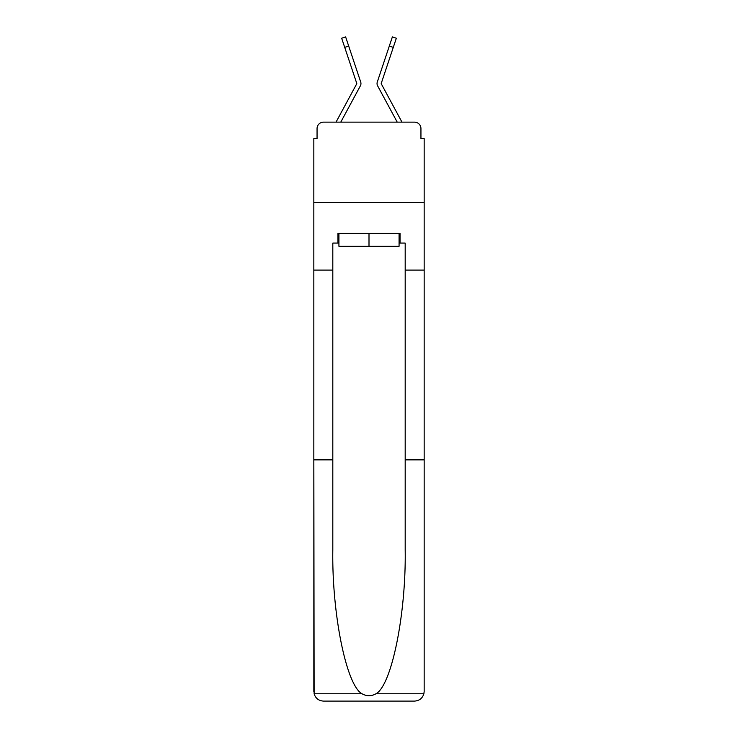 <?xml version="1.0" encoding="UTF-8"?>
<svg xmlns="http://www.w3.org/2000/svg" width="738" height="738" viewBox="0 0 738 738"><rect width="100%" height="100%" fill="white"/><g stroke="black" fill="none" stroke-linecap="round" stroke-linejoin="round"><path stroke-width="1.11" d="M317.054 128.569L317.054 138.541L317.054 128.569A6.43 6.43 0 0 1 323.484 122.139L336.085 122.139A16.079 16.079 0 0 1 336.676 120.931L356.703 83.846A0.646 0.646 0 0 0 356.74 83.339L341.657 38.228L345.624 36.9L348.687 46.051L344.72 47.38M399.074 243.079L400.042 243.079L400.042 233.429L337.958 233.429L337.958 243.079L332.81 243.079L332.81 549.838C331.814 613.758 346.334 685.362 361.998 693.766C366.657 696.358 371.325 696.358 376.002 693.766C391.666 685.362 406.186 613.758 405.19 549.838L405.19 459.866L424.166 459.866L424.166 691.451L424.166 138.541L420.946 138.541L420.946 128.569A6.43 6.43 0 0 0 414.516 122.139L323.484 122.139M332.81 270.09L313.834 270.09L313.834 202.544L424.166 202.544L313.834 202.544L313.834 138.541L317.054 138.541M355.947 94.04L340.771 122.139L355.947 94.04L340.771 122.139L355.947 94.04L340.771 122.139L355.947 94.04L340.771 122.139L355.947 94.04L340.771 122.139L355.947 94.04L340.771 122.139L355.947 94.04L340.771 122.139L355.947 94.04L340.771 122.139L343.908 122.139M394.092 122.139L397.228 122.139L382.053 94.04M397.228 122.139L377.616 85.829A4.825 4.825 0 0 1 377.293 82.01L392.376 36.9L396.343 38.228L381.26 83.339A0.646 0.646 0 0 0 381.223 83.542A0.646 0.646 0 0 1 381.26 83.339A0.646 0.646 0 0 0 381.223 83.542A0.646 0.646 0 0 1 381.26 83.339A0.646 0.646 0 0 0 381.223 83.542A0.646 0.646 0 0 1 381.26 83.339A0.646 0.646 0 0 0 381.223 83.542A0.646 0.646 0 0 1 381.26 83.339A0.646 0.646 0 0 0 381.223 83.542A0.646 0.646 0 0 1 381.26 83.339A0.646 0.646 0 0 0 381.223 83.542A0.646 0.646 0 0 1 381.26 83.339A0.646 0.646 0 0 0 381.223 83.542A0.646 0.646 0 0 1 381.26 83.339A0.646 0.646 0 0 0 381.223 83.542A0.646 0.646 0 0 1 381.26 83.339A0.646 0.646 0 0 0 381.297 83.846A0.646 0.646 0 0 1 381.223 83.542A0.646 0.646 0 0 0 381.297 83.846A0.646 0.646 0 0 1 381.223 83.542A0.646 0.646 0 0 0 381.297 83.846A0.646 0.646 0 0 1 381.223 83.542A0.646 0.646 0 0 0 381.297 83.846A0.646 0.646 0 0 1 381.223 83.542A0.646 0.646 0 0 0 381.297 83.846A0.646 0.646 0 0 1 381.223 83.542A0.646 0.646 0 0 0 381.297 83.846A0.646 0.646 0 0 1 381.223 83.542A0.646 0.646 0 0 0 381.297 83.846A0.646 0.646 0 0 1 381.223 83.542A0.646 0.646 0 0 0 381.297 83.846A0.646 0.646 0 0 1 381.223 83.542A0.646 0.646 0 0 0 381.297 83.846A0.646 0.646 0 0 1 381.223 83.542A0.646 0.646 0 0 0 381.297 83.846A0.646 0.646 0 0 1 381.223 83.542A0.646 0.646 0 0 0 381.297 83.846A0.646 0.646 0 0 1 381.223 83.542A0.646 0.646 0 0 0 381.297 83.846A0.646 0.646 0 0 1 381.223 83.542A0.646 0.646 0 0 0 381.297 83.846A0.646 0.646 0 0 1 381.223 83.542A0.646 0.646 0 0 0 381.297 83.846A0.646 0.646 0 0 1 381.223 83.542A0.646 0.646 0 0 0 381.297 83.846A0.646 0.646 0 0 1 381.223 83.542A0.646 0.646 0 0 0 381.297 83.846L401.324 120.931A16.079 16.079 0 0 1 401.915 122.139L414.516 122.139M420.946 138.541L420.946 128.569M356.703 83.846A0.646 0.646 0 0 0 356.74 83.339A0.646 0.646 0 0 1 356.777 83.542A0.646 0.646 0 0 0 356.74 83.339A0.646 0.646 0 0 1 356.777 83.542A0.646 0.646 0 0 0 356.74 83.339A0.646 0.646 0 0 1 356.777 83.542A0.646 0.646 0 0 0 356.74 83.339A0.646 0.646 0 0 1 356.777 83.542A0.646 0.646 0 0 0 356.74 83.339A0.646 0.646 0 0 1 356.777 83.542A0.646 0.646 0 0 0 356.74 83.339A0.646 0.646 0 0 1 356.777 83.542A0.646 0.646 0 0 0 356.74 83.339A0.646 0.646 0 0 1 356.777 83.542A0.646 0.646 0 0 0 356.74 83.339A0.646 0.646 0 0 1 356.703 83.846A0.646 0.646 0 0 0 356.777 83.542A0.646 0.646 0 0 1 356.703 83.846A0.646 0.646 0 0 0 356.777 83.542A0.646 0.646 0 0 1 356.703 83.846A0.646 0.646 0 0 0 356.777 83.542A0.646 0.646 0 0 1 356.703 83.846A0.646 0.646 0 0 0 356.777 83.542A0.646 0.646 0 0 1 356.703 83.846A0.646 0.646 0 0 0 356.777 83.542A0.646 0.646 0 0 1 356.703 83.846A0.646 0.646 0 0 0 356.777 83.542A0.646 0.646 0 0 1 356.703 83.846A0.646 0.646 0 0 0 356.777 83.542A0.646 0.646 0 0 1 356.703 83.846A0.646 0.646 0 0 0 356.777 83.542A0.646 0.646 0 0 1 356.703 83.846A0.646 0.646 0 0 0 356.777 83.542A0.646 0.646 0 0 1 356.703 83.846A0.646 0.646 0 0 0 356.777 83.542A0.646 0.646 0 0 1 356.703 83.846A0.646 0.646 0 0 0 356.777 83.542A0.646 0.646 0 0 1 356.703 83.846A0.646 0.646 0 0 0 356.777 83.542A0.646 0.646 0 0 1 356.703 83.846A0.646 0.646 0 0 0 356.777 83.542A0.646 0.646 0 0 1 356.703 83.846A0.646 0.646 0 0 0 356.777 83.542A0.646 0.646 0 0 1 356.703 83.846A0.646 0.646 0 0 0 356.777 83.542M340.771 122.139L360.384 85.829A4.825 4.825 0 0 0 360.707 82.01L348.687 46.051M332.81 459.866L313.834 459.866L314.12 693.766C315.578 698.323 318.705 700.777 323.484 701.1L414.516 701.1C419.295 700.777 422.422 698.323 423.88 693.766L424.166 691.451M390.07 701.1L414.516 701.1L390.07 701.1M313.834 691.451L313.834 270.09M400.042 243.079L405.19 243.079L405.19 270.09L424.166 270.09M405.19 459.866L405.19 270.09M337.958 243.079L338.926 243.079M338.926 233.429L338.926 246.289L399.074 246.289L399.074 233.429M369 233.429L369 246.289M314.12 693.766L361.998 693.766M376.002 693.766L423.88 693.766M393.28 47.38L389.313 46.051"/></g></svg>
